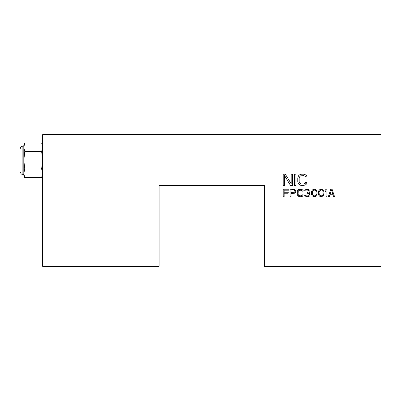 <?xml version="1.0" encoding="UTF-8"?>
<svg xmlns="http://www.w3.org/2000/svg" width="401" height="401" viewBox="0 0 401 401"><rect width="100%" height="100%" fill="white"/><g stroke="black" fill="none" stroke-linecap="round" stroke-linejoin="round"><path stroke-width="0.6" d="M332.86 194.179L331.452 189.863L330.043 194.179L332.86 194.179M330.825 189.222L332.078 189.222L334.584 196.741L333.647 196.741L333.02 194.821L329.888 194.821L329.261 196.741L328.319 196.741L330.825 189.222M159.147 185.462L264.409 185.462L264.409 266.289L380.95 266.289L380.95 134.711L42.606 134.711L42.606 266.289L159.147 266.289L159.147 185.462M284.149 193.222L284.149 196.741L283.206 196.741L283.206 189.222L288.845 189.222L288.845 190.179L284.149 190.179L284.149 192.259L288.219 192.259L288.219 193.222L284.149 193.222M295.738 190.5L295.738 192.099L294.64 193.222L291.036 193.382L291.036 196.741L290.098 196.741L290.098 189.222L294.64 189.382L295.738 190.5M297.301 190.981L298.244 189.703L299.652 189.222L301.848 189.382L303.101 190.34L303.256 191.142L302.319 191.142L302.159 190.66L301.061 190.179L299.026 190.34L298.244 191.142L298.088 194.179L298.56 195.302L299.652 195.783L301.061 195.783L302.159 195.302L302.319 194.821L303.256 194.821L302.474 196.259L301.066 196.741M297.301 194.981L297.306 190.981M301.061 196.741L298.87 196.58L297.306 194.981M308.58 189.382L309.838 190.34L309.993 190.981L309.838 191.944L308.895 192.901L309.993 193.703L310.148 194.981L309.677 195.939L308.58 196.58L306.705 196.741L304.981 195.939L304.509 194.981L305.291 194.981L305.762 195.623L306.86 195.939L308.58 195.783L309.366 194.981L309.366 194.34L308.585 193.382M304.82 190.34L306.078 189.382L308.585 189.382M308.58 193.382L307.016 193.222L307.016 192.58L308.895 191.944L309.206 191.302L308.895 190.5L307.016 190.024L306.234 190.179L305.447 190.981L304.665 190.981L304.825 190.34M311.402 193.703L311.557 191.462L312.499 189.863L314.224 189.222L315.161 189.382L316.414 190.34L317.041 192.259L317.041 193.703L315.943 196.099L315.161 196.58L313.281 196.58L312.028 195.623L311.402 193.703M323.617 194.981L322.835 196.099L321.111 196.741L319.391 196.099L318.61 194.981L318.294 193.703L318.61 190.981L319.391 189.863L321.111 189.222L322.835 189.863L323.617 190.981L323.933 192.259L323.622 194.981M327.066 189.222L327.066 196.741L326.128 196.741L326.128 190.5L325.186 191.623L325.186 190.34L326.128 189.222L327.066 189.222M284.615 175.623L284.615 185.462L283.206 185.462L283.206 174.184L285.322 174.184L291.196 183.783L291.196 174.184L292.605 174.184L292.605 185.462L290.489 185.462L284.615 175.623M295.893 174.184L295.893 185.462L294.484 185.462L294.484 174.184L295.893 174.184M305.527 182.585L306.935 182.585L306.7 183.783L305.762 184.741L303.647 185.462L300.359 185.222L298.479 183.783L297.773 181.623L297.773 178.024L298.479 175.864L299.417 174.906L301.532 174.184L303.647 174.184L305.762 174.906L306.7 175.864L306.935 177.062L305.527 177.062L305.291 176.345L303.647 175.623L300.595 175.864L299.417 177.062L299.181 178.024L299.181 181.623L299.888 183.302L301.532 184.024L303.647 184.024L305.291 183.302L305.527 182.585M24.772 168.956L23.809 160.275L24.772 151.593L23.809 147.252L24.772 142.911L41.644 142.911L42.606 147.252L41.644 151.593L42.606 160.275L41.644 168.956L42.606 173.297L41.644 177.638L24.772 177.638L23.809 173.297L24.772 168.956L41.644 168.956M42.561 174.184L42.606 173.297M23.809 173.297L24.772 177.638L23.809 175.312L23.809 145.237L24.772 142.911M42.431 145.463L42.22 144.56M24.772 151.593L41.644 151.593M20.05 171.553L20.05 148.997C21.509 145.092 22.476 146.571 22.867 146.175L22.867 174.375C22.476 173.979 21.509 175.458 20.05 171.553M291.036 192.42L294.484 192.259L294.956 191.462L294.795 190.5L294.013 190.024L291.036 190.024L291.036 192.42M312.339 191.462L312.339 194.5L312.965 195.462L314.219 195.939M314.224 190.024L312.965 190.5L312.344 191.462M316.098 191.462L315.472 190.5L314.219 190.024M314.224 195.939L315.472 195.462L316.098 194.5L316.103 191.462M319.858 190.5L319.076 192.42L319.231 194.5L319.858 195.462L321.111 195.939L322.369 195.462L322.99 194.5L322.99 191.462L321.898 190.179L321.111 190.024L319.863 190.5M42.606 175.312L41.644 177.638M42.606 145.237L41.644 142.911M23.809 146.175L22.867 146.175M23.809 174.375L22.867 174.375"/></g></svg>
